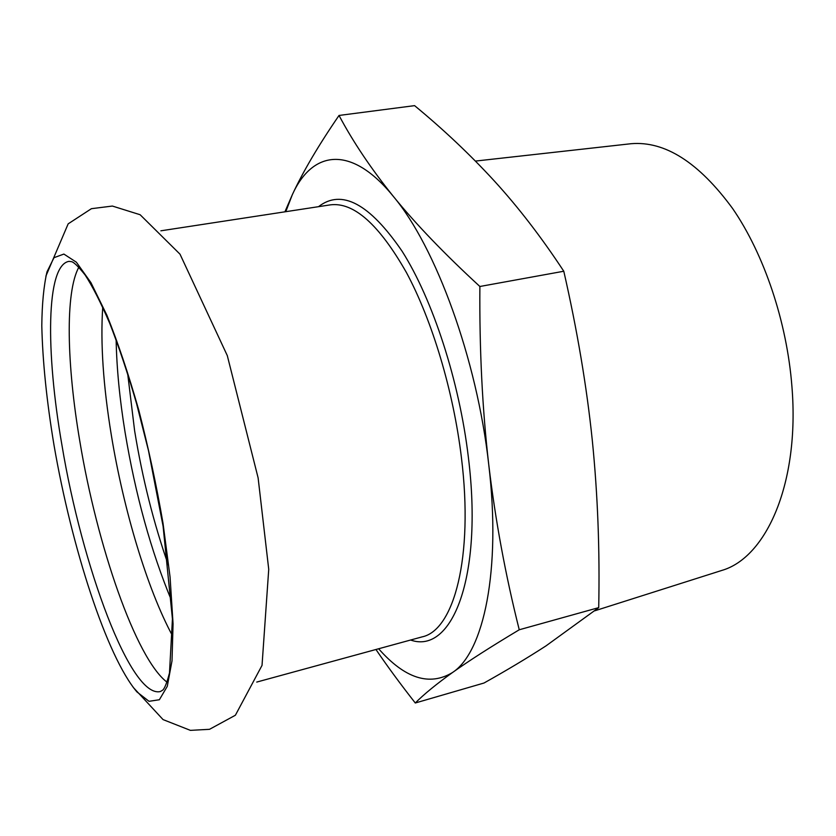 <?xml version="1.0" encoding="UTF-8"?>
<svg xmlns="http://www.w3.org/2000/svg" width="836" height="836" viewBox="0 0 836 836"><rect width="100%" height="100%" fill="white"/><g stroke="black" fill="none" stroke-linecap="round" stroke-linejoin="round"><path stroke-width="1.25" d="M167.064 682.218C135.777 658.517 97.039 545.291 79.869 441.533C66.775 364.715 64.989 292.307 78.877 267.144M172.613 636.008C147.167 588.92 123.571 509.803 111.334 435.169C103.225 385.615 100.362 342.938 102.734 307.105M116.131 339.792C116.685 368.206 119.663 399.065 125.087 432.39C135.505 494.943 151.002 551.039 171.568 600.697M629.55 143.886L631.149 143.708C665.017 140.887 698.833 162.466 732.576 208.457C764.114 254.249 786.99 321.996 791.943 386.775C799.77 482.832 766.549 557.539 721.823 570.434L720.287 570.925M285.766 211.686L292.349 194.642C312.089 150.804 350.806 143.959 393.359 196.418C435.681 246.735 477.084 359.281 488.736 464.555C501.37 570.424 483.678 652.268 452.527 672.51C429.505 686.45 404.875 678.539 378.635 648.767M479.874 286.487L563.788 271.24C577.258 330.293 586.767 386.755 592.327 440.624C597.74 494.63 599.872 550.297 598.712 607.626L546.075 645.831C527.349 657.963 506.658 670.357 484.002 683.022L415.283 702.992C423.946 694.267 436.361 684.109 452.527 672.51C468.714 660.952 490.962 646.709 519.25 629.769C505.498 575.147 495.33 520.076 488.736 464.555C482.341 409.076 479.394 349.72 479.874 286.487C444.438 253.872 415.596 223.849 393.359 196.418C371.174 168.83 353.053 141.838 339.029 115.452C318.537 145.318 302.977 171.714 292.349 194.642L284.919 211.811M598.712 607.626L519.25 629.769M339.029 115.452L414.583 105.639C443.477 129.465 470.051 154.555 494.295 180.931C518.268 207.161 541.435 237.257 563.788 271.24M375.949 649.499C387.308 666.208 400.423 684.036 415.283 702.992M54.037 445.327C46.67 400.998 42.594 361.142 41.8 325.737C42.019 303.949 43.744 285.996 46.983 271.878L53.995 257.687L63.881 254.071L76.369 262.201L90.946 282.662L106.883 315.182C117.886 342.457 128.493 374.037 138.713 409.901C148.338 447.302 156.447 485.099 163.03 523.315L170.074 577.07L173.062 623.844L172.017 660.827L167.273 686.346L159.373 699.742L149.027 701.31L136.958 691.947C106.684 656.5 71.614 547.35 54.037 445.327M61.948 445.149C45.635 351.737 45.959 265.096 69.001 261.354L71.76 261.71C74.216 262.483 78.657 266.893 85.073 274.929C92.514 286.309 100.769 302.517 109.819 323.553C118.952 346.971 127.856 373.629 136.55 403.527L148.484 450.635L163.093 526.241L172.435 618.964L169.489 672.959C166.949 682.625 164.713 688.331 162.801 690.066L160.397 691.518C130.74 698.917 81.855 565.638 61.948 445.149M168.381 565.167C153.657 523.117 142.413 478.349 134.638 430.874L127.657 373.546M160.878 230.809L330.293 204.872C353.638 201.842 379.001 224.382 406.4 272.494C432.17 320.376 453.457 391.154 461.43 457.668C473.751 557.309 453.896 630.375 422.086 636.886L256.756 682.072M410.601 640.031C451.649 654.661 483.292 578.073 468.39 457.428C459.33 380.808 432.682 299.403 402.085 251.208C369.481 203.587 341.621 188.748 318.526 206.67M45.865 276.173L68.165 223.849L91.417 208.686L112.379 206.053L140.134 214.737L180.012 254.186L227.298 355.613L258.115 477.878L268.732 569.306L262.034 665.372L235.386 715.24L209.512 729.316L190.399 730.361L163.062 719.597L133.248 687.401M631.149 143.708L475.433 161.076M721.823 570.434L594.741 610.813"/></g></svg>

